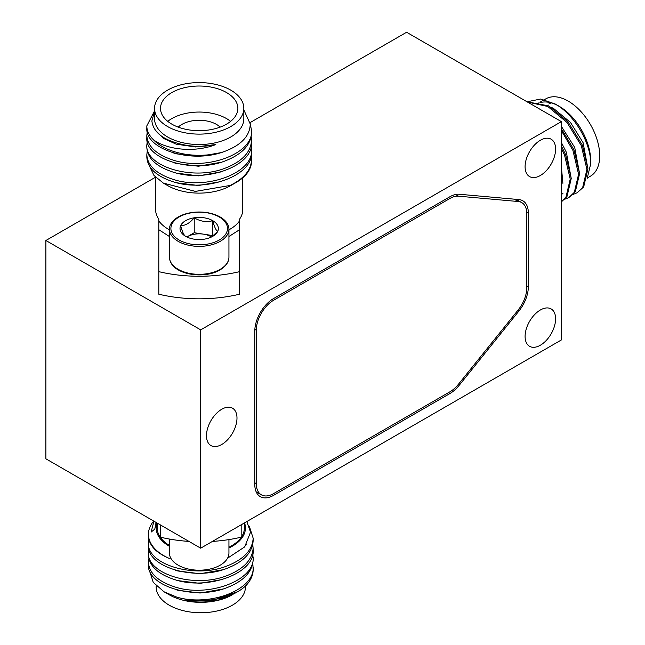 <?xml version="1.0" encoding="UTF-8"?>
<svg xmlns="http://www.w3.org/2000/svg" width="645" height="645" viewBox="0 0 645 645"><rect width="100%" height="100%" fill="white"/><g stroke="black" fill="none" stroke-linecap="round" stroke-linejoin="round"><path stroke-width="0.97" d="M45.892 240.496L200.692 329.869L561.392 121.623L561.392 339.939L200.692 548.185L45.892 458.813L45.892 240.496L155.542 177.19M250.139 122.574L406.592 32.25L561.392 121.623M200.692 548.185L200.692 329.869M540.349 310.003A21.575 12.457 -60 0 1 551.136 308.931A21.575 12.457 -60 0 1 554.442 326.225A21.575 12.457 -60 0 1 540.349 345.236A21.575 12.457 -60 0 1 529.561 346.3A21.575 12.457 -60 0 1 526.255 329.014A21.575 12.457 -60 0 1 540.349 310.003M540.349 140.279A21.575 12.457 -60 0 1 551.136 139.207A21.575 12.457 -60 0 1 554.442 156.501A21.575 12.457 -60 0 1 540.349 175.505A21.575 12.457 -60 0 1 529.561 176.577A21.575 12.457 -60 0 1 526.255 159.291A21.575 12.457 -60 0 1 540.349 140.279M221.735 409.269A21.575 12.457 -60 0 1 232.522 408.196A21.575 12.457 -60 0 1 235.828 425.482A21.575 12.457 -60 0 1 221.735 444.494A21.575 12.457 -60 0 1 210.947 445.566A21.575 12.457 -60 0 1 207.642 428.28A21.575 12.457 -60 0 1 221.735 409.269M518.935 311.011A26.566 15.343 120 0 0 528.328 286.799L528.328 212.939A26.566 15.343 120 0 0 522.821 200.78A26.566 15.343 120 0 0 518.935 199.579L459.264 194.25A26.566 15.343 120 0 0 449.871 196.765L273.585 298.546A26.566 15.343 120 0 0 254.799 331.087L254.799 484.5A26.566 15.343 120 0 0 260.298 496.658A26.566 15.343 120 0 0 273.585 495.344L449.871 393.563A26.566 15.343 120 0 0 459.264 385.234L518.935 311.011L517.83 310.374M256.581 492.691A26.566 15.343 120 0 0 257.548 492.619M517.951 200.418A26.566 15.343 120 0 0 517.475 199.45M526.82 213.809L526.82 287.67A24.446 14.109 -60 0 1 518.185 309.939L458.514 384.162A24.446 14.109 -60 0 1 449.871 391.829L273.585 493.61A24.446 14.109 -60 0 1 261.362 494.82A24.446 14.109 -60 0 1 256.299 483.629L256.299 330.216A24.446 14.109 -60 0 1 273.585 300.28L449.871 198.499A24.446 14.109 -60 0 1 458.514 196.185L518.185 201.514A24.446 14.109 -60 0 1 521.765 202.619A24.446 14.109 -60 0 1 526.82 213.809M154.558 110.884L146.826 125.848C146.794 130.637 148.971 135.248 153.357 139.691C166.2 149.576 194.363 153.083 215.809 144.544L195.483 146.963L176.222 144.174L163.338 138.344L155.211 130.032M220.953 152.639L198.45 156.582L176.222 153.816L173.65 152.986M220.953 162.282L198.45 166.225L176.222 163.459L173.65 162.629M220.953 171.925L198.45 175.867L176.222 173.102L173.65 172.271M220.953 181.559L198.45 185.51L176.222 182.737L173.65 181.906M149.648 166.442L153.97 175.44L163.346 183.099L195.451 191.396L230.023 185.478C244.004 178.697 251.179 170.062 251.55 159.589L251.203 155.961M147.245 151.14L146.826 154.768C147.536 165.636 156.259 173.827 173.005 179.342C205.642 190.348 253.332 173.36 251.55 149.946L251.203 146.318M147.245 141.497L146.826 145.125C145.044 166.418 192.734 181.221 225.371 168.095C242.117 161.508 250.841 152.244 251.55 140.304L251.203 136.675M147.245 131.854L146.826 135.49C147.536 146.351 156.259 154.542 173.005 160.057C205.642 171.062 253.332 154.082 251.55 130.669L250.228 123.59M153.357 139.691A52.358 30.226 0 0 0 223.218 151.93C240.891 145.56 249.905 136.248 250.252 124.009L243.826 109.924M243.826 118.761A44.634 25.768 180 0 1 199.192 144.536A44.634 25.768 180 0 1 154.558 118.761L154.558 108.352A44.634 25.768 180 0 1 199.192 82.584A44.634 25.768 180 0 1 243.826 108.352L243.826 118.761M154.558 111.52L151.873 120.954C153.196 132.112 163.024 139.884 181.358 144.262A45.932 26.518 0 0 0 215.809 144.544M146.826 125.848L146.826 128.218C145.246 148.882 190.267 163.854 223.218 151.93M251.55 130.669L251.55 133.039C250.841 144.972 242.117 154.236 225.371 160.831C192.734 173.957 145.044 159.154 146.826 137.861L146.826 135.49M251.55 140.304L251.55 142.682C253.332 166.096 205.642 183.083 173.005 172.078C156.259 166.555 147.536 158.364 146.826 147.503L146.826 145.125M251.55 149.946L251.55 152.325C253.332 175.738 205.642 192.726 173.005 181.721C156.259 176.198 147.536 168.006 146.826 157.146L146.826 154.768M251.55 159.589L251.55 161.048A52.358 30.226 0 0 1 236.215 182.422A52.358 30.226 0 0 1 230.023 185.478M163.346 183.099L167.627 185.575A44.634 25.768 0 0 0 230.749 185.575L236.215 182.422M243.826 108.352A44.634 25.768 180 0 1 199.192 134.12A44.634 25.768 180 0 1 154.558 108.352M160.508 108.352A38.684 22.333 0 0 0 199.192 130.685A38.684 22.333 0 0 0 237.868 108.352A38.684 22.333 0 0 0 199.192 86.019A38.684 22.333 0 0 0 160.508 108.352M169.433 236.522L158.807 229.693L158.807 219.147A43.57 25.155 180 0 1 155.614 209.698L155.614 177.262M242.762 177.81L242.762 209.698A43.57 25.155 180 0 1 239.569 219.147L239.569 229.693L228.943 236.522M230.62 121.365A38.684 22.333 0 0 0 167.756 121.365M178.23 127.121A24.446 14.109 180 0 1 220.147 127.121M239.569 229.693L239.569 271.658A106.272 61.356 180 0 1 158.807 271.658L158.807 229.693M239.569 271.658L239.569 294.217A106.272 61.356 0 0 1 158.807 294.217L158.807 271.658M220.227 241.335A29.759 17.181 180 0 1 187.8 245.06A29.759 17.181 180 0 1 169.433 229.185A29.759 17.181 180 0 1 178.149 217.034A29.759 17.181 180 0 1 210.576 213.318A29.759 17.181 180 0 1 228.943 229.185A29.759 17.181 180 0 1 220.227 241.335M219.195 240.045A28.291 16.335 180 0 1 179.181 240.045A28.291 16.335 180 0 1 179.181 216.946A28.291 16.335 180 0 1 219.195 216.946A28.291 16.335 180 0 1 219.195 240.045M211.786 236.844L217.712 231.361C216.067 230.555 214.414 226.992 212.745 220.671C206.626 222.452 200.45 221.501 194.226 217.8C189.743 223.122 185.228 225.734 180.665 225.629A19.173 11.07 180 0 1 194.226 217.8A19.173 11.07 180 0 1 212.745 220.671A19.173 11.07 180 0 1 217.712 231.361A19.173 11.07 180 0 1 212.745 236.32A19.173 11.07 180 0 1 204.151 239.19A19.173 11.07 180 0 1 185.631 236.32A19.173 11.07 180 0 1 180.665 225.629C182.309 231.894 183.962 235.457 185.631 236.32M212.745 220.671L212.745 235.594L194.226 232.724L194.226 217.8M194.226 232.724L186.865 236.981M212.939 236.014L212.745 235.594M211.495 236.981A16.609 9.586 0 0 0 203.489 234.159A16.609 9.586 0 0 0 187.445 236.642A16.609 9.586 0 0 0 186.881 236.981M252.816 563.48L253.162 569.487C253.195 574.735 251.026 579.871 246.632 584.878A52.358 30.226 180 0 1 237.828 591.634A52.358 30.226 180 0 1 176.77 597.117L164.024 591.779L153.244 582.379L149.745 571.317M237.828 591.634L211.536 600.688L184.188 600.229A45.932 26.518 180 0 0 218.631 599.947L229.717 595.706M153.937 521.192L151.107 532.109L154.8 529.094L156.074 522.426M246.817 521.555L250.55 532.149L244.705 546.887L227.58 558.175M148.439 534.286A52.358 30.226 180 0 0 169.966 558.715C155.993 552.942 148.818 545.283 148.439 535.737L148.439 534.286A52.358 30.226 180 0 1 153.712 521.063M249.309 526.223L253.162 538.188L253.162 540.558C252.453 552.499 243.729 561.755 226.984 568.35C194.347 581.476 146.657 566.673 148.439 545.38L148.858 539.373M252.816 544.195L253.162 550.201C254.944 573.615 207.255 590.602 174.626 579.597C157.88 574.082 149.148 565.891 148.439 555.023L148.858 549.016M252.816 553.837L253.162 559.844C252.453 571.776 243.729 581.04 226.984 587.635C194.347 600.761 146.657 585.958 148.439 564.665L148.858 558.659M164.024 591.779L169.24 594.787A44.634 25.768 0 0 0 232.361 594.787L218.631 599.947M235.127 593.15L233.595 594.077M253.162 567.108C254.743 589.861 209.73 606.921 176.77 597.117M253.162 557.474C254.944 580.887 207.255 597.867 174.626 586.861C157.88 581.347 149.148 573.155 148.439 562.287M253.162 547.831C252.453 559.763 243.729 569.027 226.984 575.614C194.347 588.748 146.657 573.937 148.439 552.652M253.162 538.188C252.453 550.121 243.729 559.384 226.984 565.971C194.347 579.105 146.657 564.294 148.439 543.009M244.552 522.869A44.634 25.768 180 0 1 245.439 527.973A44.634 25.768 180 0 1 228.943 547.976M169.433 546.307A44.634 25.768 180 0 1 156.171 527.973A44.634 25.768 180 0 1 157.017 522.974M246.737 544.299L246.737 544.799M175.263 570.148L177.835 570.978L200.063 573.744L222.565 569.801M175.263 579.791L177.835 580.621L200.063 583.386L222.565 579.444M175.263 589.433L177.835 590.264L200.063 593.029L222.565 589.087M245.439 586.063L245.439 586.982A44.634 25.768 0 0 1 200.805 612.75A44.634 25.768 0 0 1 156.171 586.982L156.171 585.862M157.227 523.095L157.227 527.973A43.57 25.155 0 0 0 169.433 545.436M228.943 547.178A43.57 25.155 0 0 0 244.374 527.973L244.374 522.966M160.42 524.933L160.42 537.18A106.272 61.356 0 0 0 188.929 541.397M212.423 541.413A106.272 61.356 0 0 0 241.182 537.18L241.182 524.812M169.433 539.051L169.433 553.023A29.759 17.181 0 0 0 187.8 568.898A29.759 17.181 0 0 0 220.227 565.173A29.759 17.181 0 0 0 228.943 553.023L228.943 539.591M555.256 104.022L559.134 106.264A44.634 25.768 -120 0 1 590.699 160.928L590.699 163.886C591.143 143.174 574.292 114.463 555.256 104.022L540.671 99.024L528.279 101.539M587.047 178.947L590.699 163.886M561.392 166.999L562.891 183.301M561.392 142.569L566.358 152.268L571.244 178.48M561.392 126.412L574.711 147.447L579.589 173.666M551.225 107.288L553.539 108.441L570.478 122.437L583.064 142.626L587.942 168.845M573.163 194.411L577.114 192.791L582.669 187.526L586.926 169.417L581.274 145.577L567.028 122.51L547.815 106.49L527.537 102.079M564.818 199.224L568.769 197.612L574.316 192.347L578.581 174.239L572.921 150.398L561.392 130.661M561.392 201.821L565.963 197.168L570.228 179.06L564.577 155.219L561.392 148.479M561.392 191.96L561.392 178.278M561.392 195.596L561.392 172.215M561.392 201.869L566.979 196.58L571.244 178.472L565.584 154.631L561.392 146.02M568.769 197.612L575.324 191.758L579.589 173.65L573.937 149.809L561.392 128.798M577.114 192.791L583.677 186.945L587.942 168.829L582.282 144.996L568.035 121.921L548.831 105.909L527.038 101.789M557.272 105.256A44.634 25.768 -120 0 0 540.671 102.491M587.724 177.746L590.473 176.158A44.634 25.768 -120 0 0 597.31 140.392A44.634 25.768 -120 0 0 568.156 101.063A44.634 25.768 -120 0 0 545.839 98.846L539.897 102.273M548.814 104.006A38.684 22.333 60 0 1 551.322 102.886M526.755 212.036L528.328 212.939M528.328 286.799L526.82 285.928M459.264 385.234L458.168 384.597M449.871 393.563L448.372 392.692M273.585 495.344L272.005 494.433M514.073 199.144L518.185 201.514M458.514 196.185L455.588 194.492M448.372 197.636L449.871 198.499M273.585 300.28L272.134 299.449M254.856 329.385L256.299 330.216M256.299 483.629L254.799 482.766M158.807 220.88A43.57 25.155 0 0 0 169.433 229.814M228.943 229.814A43.57 25.155 0 0 0 239.569 220.88M169.433 257.153A29.759 17.181 0 0 0 187.8 273.02A29.759 17.181 0 0 0 220.227 269.296A29.759 17.181 0 0 0 228.943 257.153C228.894 262.072 225.887 266.345 219.929 269.965C203.876 279.769 169.941 274.657 169.433 257.153L169.433 229.185M521.765 202.619L516.048 199.321M261.362 494.82L256.154 491.812M228.943 229.185L228.943 257.153M562.924 193.556L561.795 194.209M536.817 104.055L538.889 102.861"/></g></svg>
